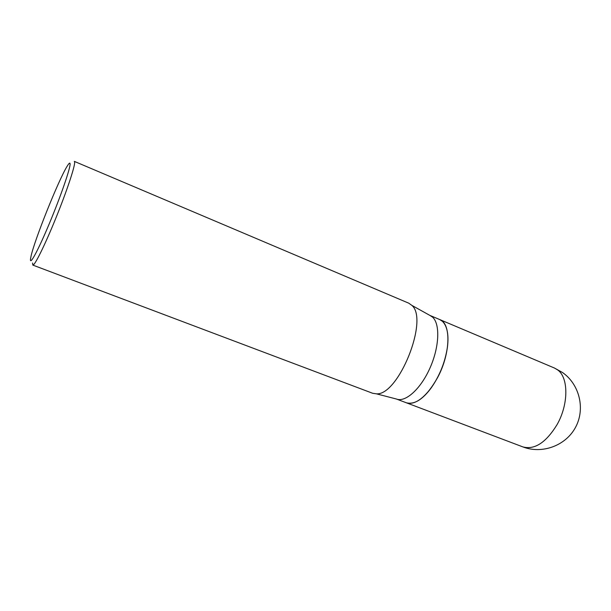 <?xml version="1.0" encoding="UTF-8"?>
<svg xmlns="http://www.w3.org/2000/svg" width="611" height="611" viewBox="0 0 611 611"><rect width="100%" height="100%" fill="white"/><g stroke="black" fill="none" stroke-linecap="round" stroke-linejoin="round"><path stroke-width="0.92" d="M406.346 402.786L406.384 402.802C416.297 405.185 426.745 396.707 437.728 377.354C450.666 353.242 451.178 323.295 439.721 319.561L439.676 319.538M32.818 265.09L372.664 393.278L376.429 393.835C398.571 395.638 429.121 319.347 411.845 305.37L408.744 303.178L74.343 161.38L74.649 162.213C75.008 166.498 66.469 192.075 55.57 218.822C44.687 245.599 34.483 266.106 32.818 265.09L32.559 262.997M70.097 163.924C70.021 162.312 69.005 163.137 67.042 166.398C58.419 180.283 34.338 240.429 30.993 256.429L30.55 258.804C29.45 266.388 38.065 250.602 49.292 223.687C60.52 196.857 70.395 168.285 70.097 163.924M429.869 315.398L432.496 317.094C440.248 323.815 439.424 346.827 430.045 367.883C420.75 389.001 405.399 402.695 396.386 399.014L406.307 402.771C413.609 405.032 421.918 400.045 431.236 387.802C439.706 375.628 445.075 362.216 447.344 347.56C448.886 334.721 447.214 325.946 442.326 321.241L439.637 319.522L429.869 315.398L411.845 305.37M418.55 400.442C422.858 397.746 427.104 393.522 431.297 387.771C439.752 375.628 445.106 362.247 447.374 347.621C448.306 340.571 448.146 334.584 446.893 329.657M406.384 402.802L522.879 446.908C534.617 450.047 546.02 442.608 557.087 424.584C568.681 404.276 568.604 377.674 557.721 369.968L554.452 368.036L439.721 319.561M522.879 446.908C542.11 454.34 565.778 445.763 575.57 427.257C585.529 408.851 579.495 384.334 562.502 372.511L554.452 368.036M396.386 399.014L376.429 393.835"/></g></svg>
